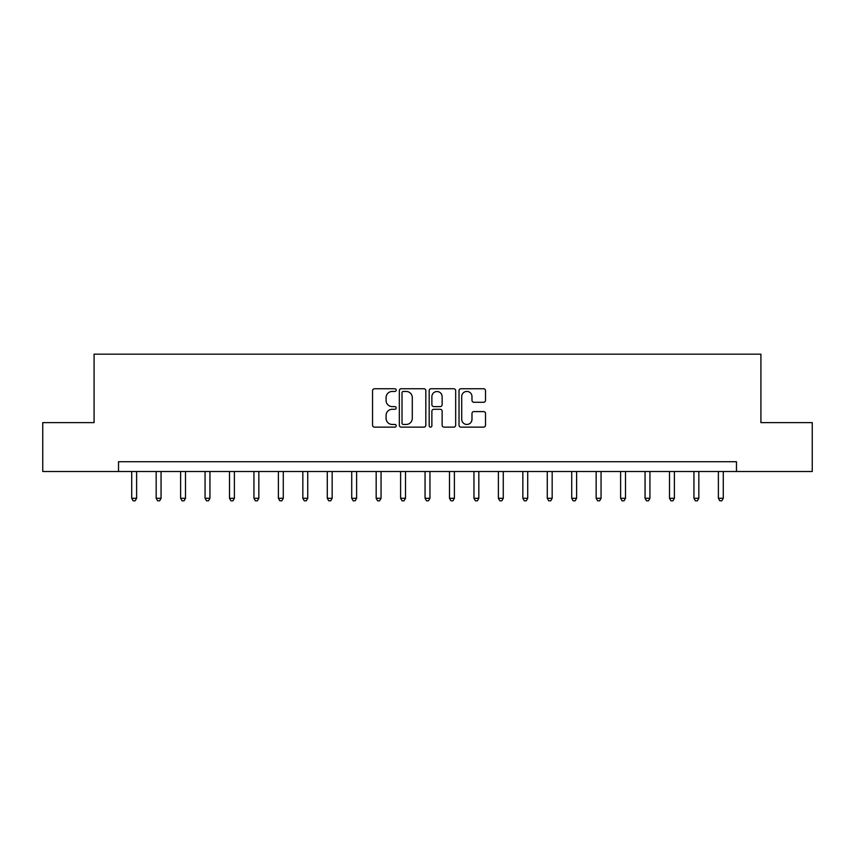 <?xml version="1.0" encoding="UTF-8"?>
<svg xmlns="http://www.w3.org/2000/svg" width="855" height="855" viewBox="0 0 855 855"><rect width="100%" height="100%" fill="white"/><g stroke="black" fill="none" stroke-linecap="round" stroke-linejoin="round"><path stroke-width="1.28" d="M396.218 390.094A1.347 1.347 0 0 0 394.871 388.747L374.479 388.747A1.924 1.924 0 0 0 372.556 390.671L372.556 425.224A1.924 1.924 0 0 0 374.479 427.137L394.871 427.137A1.347 1.347 0 0 0 396.218 425.801A1.347 1.347 0 0 0 394.871 424.454L392.231 424.454A6.145 6.145 0 0 1 386.086 418.309L386.086 415.434A6.145 6.145 0 0 1 392.231 409.288L394.871 409.288A1.347 1.347 0 0 0 396.218 407.942A1.347 1.347 0 0 0 394.871 406.606L392.231 406.606A6.145 6.145 0 0 1 386.086 400.461L386.086 397.575A6.145 6.145 0 0 1 392.231 391.44L394.871 391.44A1.347 1.347 0 0 0 396.218 390.094M483.599 402.278A1.924 1.924 0 0 0 485.512 400.364L485.512 390.671A1.924 1.924 0 0 0 483.599 388.747L460.952 388.747A1.924 1.924 0 0 0 459.028 390.671L459.028 425.224A1.924 1.924 0 0 0 460.952 427.137L483.599 427.137A1.924 1.924 0 0 0 485.512 425.224L485.512 413.51A1.924 1.924 0 0 0 483.599 411.597L473.905 411.597A1.924 1.924 0 0 0 471.981 413.51L471.981 419.313A5.13 5.13 0 0 1 466.851 424.454A5.13 5.13 0 0 1 461.711 419.313L461.711 396.57A5.13 5.13 0 0 1 466.851 391.44A5.13 5.13 0 0 1 471.981 396.57L471.981 400.364A1.924 1.924 0 0 0 473.905 402.278L483.599 402.278M118.524 471.5L42.75 471.5L42.75 422.616L94.082 422.616L94.082 354.173L760.918 354.173L760.918 422.616L812.25 422.616L812.25 471.5L736.476 471.5L736.476 461.721L118.524 461.721L118.524 471.5L736.476 471.5M425.822 390.671A1.924 1.924 0 0 0 423.898 388.747L401.252 388.747A1.924 1.924 0 0 0 399.328 390.671L399.328 425.224A1.924 1.924 0 0 0 401.252 427.137L423.898 427.137A1.924 1.924 0 0 0 425.822 425.224L425.822 390.671M431.102 388.747L453.749 388.747A1.924 1.924 0 0 1 455.672 390.671L455.672 425.224A1.924 1.924 0 0 1 453.749 427.137L444.055 427.137A1.924 1.924 0 0 1 442.131 425.224L442.131 411.212A1.924 1.924 0 0 0 440.218 409.288L433.784 409.288A1.924 1.924 0 0 0 431.871 411.212L431.871 425.801A1.347 1.347 0 0 1 430.525 427.137A1.347 1.347 0 0 1 429.178 425.801L429.178 390.671A1.924 1.924 0 0 1 431.102 388.747M403.368 391.44A1.347 1.347 0 0 0 402.021 392.776L402.021 423.107A1.347 1.347 0 0 0 403.368 424.454L406.146 424.454A6.145 6.145 0 0 0 412.292 418.309L412.292 397.575A6.145 6.145 0 0 0 406.146 391.44L403.368 391.44M442.131 396.667A5.13 5.13 0 0 0 437.001 391.537A5.13 5.13 0 0 0 431.871 396.667L431.871 404.682A1.924 1.924 0 0 0 433.784 406.606L440.218 406.606A1.924 1.924 0 0 0 442.131 404.682L442.131 396.667M131.723 471.5L131.723 498.294L136.618 498.294L136.618 471.5M136.618 498.294L135.143 500.827L133.198 500.827L131.723 498.294M156.166 471.5L156.166 498.294L161.061 498.294L161.061 471.5M161.061 498.294L159.596 500.827L157.641 500.827L156.166 498.294M180.619 471.5L180.619 498.294L185.503 498.294L185.503 471.5M185.503 498.294L184.039 500.827L182.083 500.827L180.619 498.294M205.061 471.5L205.061 498.294L209.945 498.294L209.945 471.5M209.945 498.294L208.481 500.827L206.525 500.827L205.061 498.294M229.503 471.5L229.503 498.294L234.388 498.294L234.388 471.5M234.388 498.294L232.923 500.827L230.968 500.827L229.503 498.294M253.946 471.5L253.946 498.294L258.841 498.294L258.841 471.5M258.841 498.294L257.366 500.827L255.41 500.827L253.946 498.294M278.388 471.5L278.388 498.294L283.283 498.294L283.283 471.5M283.283 498.294L281.808 500.827L279.863 500.827L278.388 498.294M302.83 471.5L302.83 498.294L307.725 498.294L307.725 471.5M307.725 498.294L306.261 500.827L304.305 500.827L302.83 498.294M327.283 471.5L327.283 498.294L332.168 498.294L332.168 471.5M332.168 498.294L330.703 500.827L328.748 500.827L327.283 498.294M351.726 471.5L351.726 498.294L356.61 498.294L356.61 471.5M356.61 498.294L355.146 500.827L353.19 500.827L351.726 498.294M376.168 471.5L376.168 498.294L381.052 498.294L381.052 471.5M381.052 498.294L379.588 500.827L377.632 500.827L376.168 498.294M400.61 471.5L400.61 498.294L405.505 498.294L405.505 471.5M405.505 498.294L404.03 500.827L402.074 500.827L400.61 498.294M425.053 471.5L425.053 498.294L429.947 498.294L429.947 471.5M429.947 498.294L428.473 500.827L426.527 500.827L425.053 498.294M449.495 471.5L449.495 498.294L454.39 498.294L454.39 471.5M454.39 498.294L452.926 500.827L450.97 500.827L449.495 498.294M473.948 471.5L473.948 498.294L478.832 498.294L478.832 471.5M478.832 498.294L477.368 500.827L475.412 500.827L473.948 498.294M498.39 471.5L498.39 498.294L503.274 498.294L503.274 471.5M503.274 498.294L501.81 500.827L499.854 500.827L498.39 498.294M522.832 471.5L522.832 498.294L527.717 498.294L527.717 471.5M527.717 498.294L526.253 500.827L524.297 500.827L522.832 498.294M547.275 471.5L547.275 498.294L552.17 498.294L552.17 471.5M552.17 498.294L550.695 500.827L548.739 500.827L547.275 498.294M571.717 471.5L571.717 498.294L576.612 498.294L576.612 471.5M576.612 498.294L575.137 500.827L573.192 500.827L571.717 498.294M596.159 471.5L596.159 498.294L601.054 498.294L601.054 471.5M601.054 498.294L599.59 500.827L597.634 500.827L596.159 498.294M620.612 471.5L620.612 498.294L625.497 498.294L625.497 471.5M625.497 498.294L624.032 500.827L622.077 500.827L620.612 498.294M645.055 471.5L645.055 498.294L649.939 498.294L649.939 471.5M649.939 498.294L648.475 500.827L646.519 500.827L645.055 498.294M669.497 471.5L669.497 498.294L674.381 498.294L674.381 471.5M674.381 498.294L672.917 500.827L670.961 500.827L669.497 498.294M693.939 471.5L693.939 498.294L698.834 498.294L698.834 471.5M698.834 498.294L697.359 500.827L695.404 500.827L693.939 498.294M718.382 471.5L718.382 498.294L723.277 498.294L723.277 471.5M723.277 498.294L721.802 500.827L719.857 500.827L718.382 498.294"/></g></svg>
